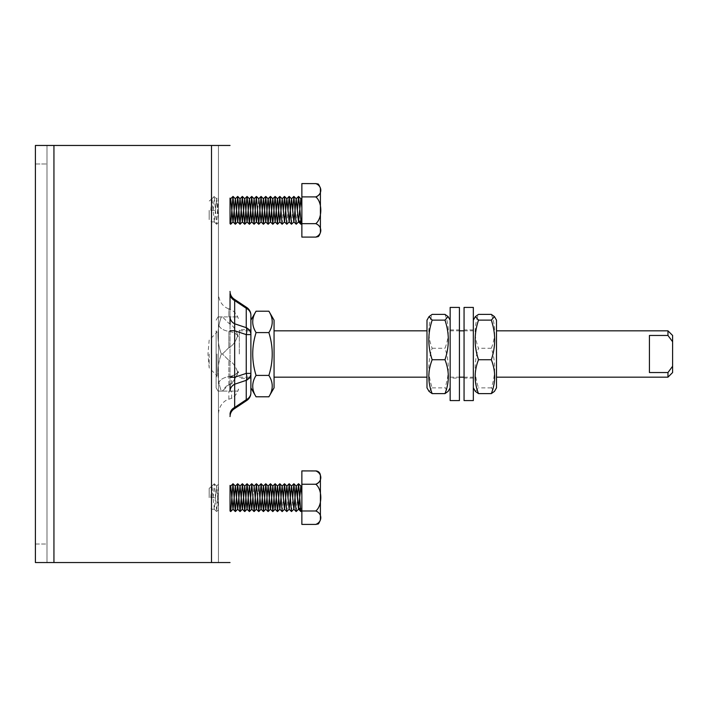 <?xml version="1.0" encoding="UTF-8"?>
<svg xmlns="http://www.w3.org/2000/svg" width="708" height="708" viewBox="0 0 708 708"><rect width="100%" height="100%" fill="white"/><g stroke="black" fill="none" stroke-linecap="round" stroke-linejoin="round"><path stroke-width="0.53" stroke-dasharray="3.54 2.66" d="M450.155 400.578L450.155 307.422M450.155 385.302L450.155 320.166L450.155 385.302M450.155 378.099L450.155 329.901L450.155 378.099L459.43 378.099L459.43 329.901L459.43 378.099M459.43 400.578L459.43 307.422M426.986 320.166L426.986 387.834M426.986 354L426.986 330.831L426.986 354M450.155 354L450.155 377.169L450.155 354M429.057 391.409L432.172 387.869C427.712 374.665 427.712 361.461 432.172 348.265C427.712 336.973 427.712 325.68 432.172 314.387M444.978 314.387C449.438 325.68 449.438 336.973 444.978 348.265C449.438 361.461 449.438 374.665 444.978 387.869L448.093 391.409M432.172 387.869L444.978 387.869M432.172 348.265L444.978 348.265M473.333 354L473.333 330.831L473.333 354M496.503 387.834L496.503 320.166M496.503 354L496.503 377.169L496.503 354M473.333 377.01L473.333 329.901L473.333 377.01M491.317 314.387C495.777 325.68 495.777 336.973 491.317 348.265C495.777 361.461 495.777 374.665 491.317 387.869L494.432 391.409M475.395 391.409L478.511 387.869C474.05 374.665 474.05 361.461 478.511 348.265C474.05 336.973 474.05 325.68 478.511 314.387M473.333 385.302L473.333 320.166L473.333 385.302M491.317 387.869L478.511 387.869M491.317 348.265L478.511 348.265M274.058 354L274.058 330.831L274.058 354M210.807 497.662L211.497 488.37L211.497 497.662L210.807 497.662L215.436 497.662L211.497 497.662L211.497 509.247L211.497 486.077L211.497 488.37L211.975 486.069L214.312 509.256L216.657 486.077L218.453 509.769L216.683 511.53L218.453 484.272L216.613 486.104L218.453 506.733L218.453 487.042L218.453 506.264M215.436 497.662L216.657 486.077M301.865 508.379L301.865 486.077L301.865 508.379L300.369 508.379M252.915 497.857L254.048 486.113M257.597 497.857L258.73 486.104L257.579 497.459M252.898 497.459L254.057 486.077M209.179 497.662L209.179 488.387L209.179 497.662M316.343 484.299L315.768 484.343C322.467 489.494 322.467 505.946 315.768 511.096C322.467 513.663 322.467 521.849 315.768 524.416M320.405 519.778L320.405 475.537M315.768 484.343L301.865 484.343L301.865 470.909M315.768 511.096L301.865 511.096L301.865 484.343M301.865 524.416L301.865 511.096M300.511 509.919L301.174 510.521L301.865 509.884L301.865 510.583M282.2 511.557L283.324 497.857M286.882 511.539L287.997 497.857M291.554 511.539L292.678 497.857M296.245 511.53L297.36 497.857M230.038 562.541L211.497 562.541L218.453 562.541L218.453 145.459L211.497 145.459L218.453 145.459L218.453 562.541L35.4 562.541L46.985 562.541L46.985 145.459L35.4 145.459L35.4 163.999L35.4 145.459L53.941 145.459L46.985 145.459L46.985 562.541L35.4 562.541L35.4 544.001L46.985 544.001L46.985 562.541L53.941 562.541L46.985 562.541L46.985 145.459L46.985 544.001L35.4 544.001L35.4 163.999L35.4 544.001M218.453 218.949L216.666 198.798L214.338 196.488L216.595 224.206L218.453 196.921L216.604 198.762L218.453 218.949L218.453 199.736L218.453 222.445L216.683 224.215M218.453 323.644L218.453 384.356L218.453 323.644C218.887 327.592 222.365 330.185 228.879 331.415C233.366 332.158 236.525 333.769 238.348 336.256L237.419 334.53C235.437 328.822 232.587 325.087 228.879 323.308L222.462 316.927L228.879 316.927L222.462 316.927L228.879 323.308C232.587 325.087 235.437 328.822 237.419 334.53A64.233 55.622 0 0 1 237.419 336.397L238.348 336.256L237.419 336.397A64.233 55.622 -0 0 0 237.419 334.53L238.348 336.256C236.525 333.769 233.366 332.158 228.879 331.415C222.365 330.185 218.887 327.592 218.453 323.644M218.453 414.72L218.453 384.356L218.453 414.72A16.054 13.903 90 0 1 228.879 399.17L231.622 398.339A16.054 13.903 -90 0 0 238.587 389.064L237.428 391.073M213.126 497.662L214.338 483.803L216.683 511.53M301.865 237.091L301.865 183.584M300.511 222.595L301.174 223.206L301.865 222.56L301.865 198.753L301.865 223.268M252.898 210.143L254.057 198.762M257.579 210.143L258.739 198.753L257.597 210.533M301.865 221.064L300.369 221.064M210.807 210.338L211.497 201.045L211.497 210.338L210.807 210.338L215.436 210.338L211.497 210.338L211.497 221.923L211.497 198.753L211.497 201.045L211.975 198.753L214.312 221.931L216.666 198.798M215.436 210.338L216.657 198.753M209.179 210.338L209.179 219.613L209.179 210.338M316.343 196.983L315.768 197.019C322.467 202.169 322.467 218.622 315.768 223.772C322.467 226.339 322.467 234.534 315.768 237.091M320.405 232.463L320.405 188.222M315.768 197.019L301.865 197.019M315.768 223.772L301.865 223.772M282.2 224.232L283.324 210.533M286.882 224.224L287.997 210.542M291.554 224.215L292.678 210.542M296.245 224.215L297.36 210.542M230.038 309.237L230.038 316.927M230.038 323.928L230.038 384.258M230.038 391.073L230.038 293.59A9.266 8.027 -0 0 0 234.667 300.546L234.667 407.454A9.266 8.027 180 0 0 230.038 414.41M213.126 210.338L214.338 196.488M672.6 335.459L672.6 341.743L667.963 335.459L649.431 335.459L649.431 372.541L667.963 372.541L672.6 366.257L672.6 372.541M667.963 377.169L667.963 372.541M667.963 335.459L667.963 330.831M209.179 354L209.179 367.903L209.179 354M216.984 354L216.984 375.7L216.984 354M649.431 372.541L649.431 335.459L649.431 372.541M672.6 366.257L672.6 341.743M237.419 316.927L228.879 316.927L237.419 316.927L238.348 318.511A16.054 13.903 90 0 0 228.879 308.83L228.879 316.927L228.879 308.83A16.054 13.903 -90 0 1 218.453 293.28M221.321 316.927L222.462 316.927L221.321 316.927C216.852 316.927 216.852 316.927 221.321 316.927C216.852 316.927 216.852 316.927 221.321 316.927C216.852 329.282 216.852 341.645 221.321 354L222.462 354L228.879 347.619C232.587 345.84 235.437 342.106 237.419 336.397C235.437 342.106 232.587 345.84 228.879 347.619L222.462 354L228.879 360.381L222.462 354L221.321 354C216.852 341.645 216.852 329.282 221.321 316.927M238.587 372.054L237.419 371.603A64.304 55.684 180 0 1 237.384 374.629L238.587 372.054L231.622 376.691L228.879 376.585C233.366 375.842 236.525 374.231 238.348 371.744L237.419 373.47A64.233 55.622 180 0 0 237.419 371.603L238.348 371.744M237.419 371.603C235.437 365.894 232.587 362.16 228.879 360.381C232.587 362.16 235.437 365.894 237.419 371.603M237.419 373.47C235.437 379.178 232.587 382.913 228.879 384.692L222.462 391.073L237.419 391.073L221.321 391.073C216.852 378.718 216.852 366.355 221.321 354C216.852 366.355 216.852 378.718 221.321 391.073C216.852 391.073 216.852 391.073 221.321 391.073C216.852 391.073 216.852 391.073 221.321 391.073L222.462 391.073C225.011 386.736 228.064 384.364 231.622 383.957L237.384 374.629M216.135 330.831L216.135 377.169L216.135 330.831L216.984 332.3L209.179 340.097L207.966 354L209.179 367.903L216.984 375.7L216.135 377.169M216.135 354L216.135 387.834L216.135 354M218.453 384.356C218.887 380.408 222.365 377.815 228.879 376.585L228.879 360.381L228.879 376.585C222.365 377.815 218.887 380.408 218.453 384.356M231.622 383.957L231.622 376.691M231.622 398.339L231.622 391.073M250.889 320.166L250.889 385.117M274.058 387.834L274.058 320.166M250.889 349.938L250.889 334.61L250.889 349.938M250.889 373.39A9.266 8.027 0 0 1 246.251 380.338A9.266 4.452 71.6 0 0 246.251 373.39L250.889 373.39L250.889 358.062L250.889 381.054M256.075 396.807C251.614 389.674 251.614 382.541 256.075 375.408C251.614 361.133 251.614 346.867 256.075 332.592C251.614 325.459 251.614 318.326 256.075 311.193M268.872 311.193C273.341 318.326 273.341 325.459 268.872 332.592C273.341 346.867 273.341 361.133 268.872 375.408C273.341 382.541 273.341 389.674 268.872 396.807M256.075 332.592L268.872 332.592M256.075 375.408L268.872 375.408M250.889 326.946L250.889 334.61L246.251 334.61A9.266 4.452 108.4 0 0 246.251 327.662A9.266 8.027 180 0 1 250.889 334.61M35.4 562.541L35.4 145.459L230.038 145.459M211.497 562.541L53.941 562.541L211.497 562.541L211.497 145.459M230.038 391.152A9.266 8.027 0 0 1 234.667 384.205L246.251 380.338L246.251 399.728A9.266 8.027 180 0 0 250.889 392.781M230.038 377.249L234.667 377.249L246.251 373.39L246.251 334.61L234.667 330.751L230.038 330.751M246.765 400.489L246.251 399.728L234.667 407.454L234.162 408.888M230.038 316.848A9.266 8.027 -0 0 0 234.667 323.795L246.251 327.662L246.251 308.272L246.765 307.511M234.162 299.112L234.667 300.546L246.251 308.272A9.266 8.027 0 0 1 250.889 315.219M464.059 377.01L464.059 329.901L464.059 377.01M473.333 307.422L473.333 400.578M464.059 307.422L464.059 400.578M239.304 354L239.304 329.671L239.304 354M250.889 354L250.889 378.329L250.889 354M228.879 331.415L228.879 347.619L228.879 331.415M228.879 399.17L228.879 391.073M228.879 384.692L228.879 376.585M35.4 163.999L46.985 163.999L35.4 163.999M53.941 145.459L53.941 562.541M450.155 329.901L459.43 329.901M450.155 377.169L459.43 377.169M464.059 377.169L473.333 377.169M450.155 330.831L459.43 330.831M464.059 330.831L473.333 330.831M211.975 486.077L209.179 488.387M214.312 509.247L211.497 509.247L209.179 506.928M214.232 483.785L211.922 486.095M216.577 511.539L214.267 509.229M216.666 486.122L214.338 483.803M211.975 198.753L209.179 201.072M214.312 221.923L211.497 221.923L209.179 219.613M214.25 196.452L211.931 198.771M216.595 224.232L214.267 221.905M216.135 387.834L218.002 391.073M216.135 320.166L218.002 316.927M473.333 329.901L464.059 329.901M473.333 378.099L464.059 378.099M250.889 329.671L239.304 329.671M250.889 378.329L239.304 378.329M239.304 377.169L250.889 377.169M239.304 330.831L250.889 330.831"/><path stroke-width="1.06" d="M450.155 307.422L450.155 400.578L459.43 400.578L459.43 307.422L450.155 307.422M426.986 385.302L426.986 320.166L429.057 316.591L432.172 320.131C427.712 333.335 427.712 346.539 432.172 359.735C427.712 371.027 427.712 382.32 432.172 393.613L429.057 391.409L426.986 387.834L426.986 385.302M450.155 387.834L448.093 391.409L444.978 393.613C449.438 382.32 449.438 371.027 444.978 359.735C449.438 346.539 449.438 333.335 444.978 320.131L448.093 316.591L444.978 314.387L432.172 314.387L429.057 316.591M432.172 393.613L444.978 393.613M432.172 359.735L444.978 359.735M432.172 320.131L444.978 320.131M494.432 316.591L496.503 320.166L496.503 387.834L494.432 391.409L491.317 393.613C495.777 382.32 495.777 371.027 491.317 359.735C495.777 346.539 495.777 333.335 491.317 320.131L494.432 316.591L491.317 314.387L478.511 314.387L475.395 316.591L478.511 320.131C474.05 333.335 474.05 346.539 478.511 359.735C474.05 371.027 474.05 382.32 478.511 393.613L475.395 391.409L473.333 387.834M491.317 393.613L478.511 393.613M491.317 359.735L478.511 359.735M491.317 320.131L478.511 320.131M300.369 508.379L298.856 508.379L300.511 509.919M230.038 490.361L230.038 506.751L230.038 489.812L230.702 486.077L233.038 509.238L235.375 486.069L237.72 509.238L240.056 486.077L242.401 509.247L244.738 486.069L247.03 509.247L249.437 511.539L251.774 483.776L254.119 511.539L256.455 483.776L258.801 511.548L261.137 483.776L263.482 511.539L265.819 483.776L268.155 511.539L270.5 483.776L272.837 511.548L275.182 483.776L277.518 511.548L279.864 483.776L282.2 511.557L284.519 509.238L286.864 486.077L289.165 509.22L291.546 486.086L293.882 509.247L296.227 486.069L298.856 508.379M249.393 486.077L247.083 509.211L249.366 486.095L251.685 483.776M251.712 509.238L249.42 486.104L251.721 509.229L252.915 497.857M256.376 483.794L254.048 486.113L256.393 509.22L258.712 511.539M257.579 497.459L256.438 509.211L257.597 497.857M261.057 483.785L258.73 486.104L261.075 509.22L263.394 511.539M265.73 483.785L263.411 486.077L261.119 509.211L263.464 486.077L265.757 509.247L268.075 511.539M270.412 483.785L268.093 486.077L265.801 509.211L268.146 486.077L270.438 509.247L272.757 511.539M270.5 483.776L272.819 486.095L270.483 509.211L272.819 486.077L275.129 509.238L277.501 486.077L279.846 509.256L282.138 486.095L284.527 509.247L286.82 486.086L289.156 509.238L291.501 486.086L293.838 509.247L296.183 486.086L298.519 509.247L300.856 486.086L301.865 495.131M232.967 483.785L230.702 486.077L230.038 485.423L230.038 489.812L230.702 486.104L232.994 509.247L235.33 486.086L237.676 509.238L240.012 486.086L242.331 483.785M240.03 486.077L242.348 509.238L244.694 486.077L247.092 483.776L249.358 511.539M244.711 486.077L247.03 509.238M249.437 511.539L251.765 509.22L252.898 497.459M251.774 483.776L254.101 486.095L256.411 509.247L254.119 511.539M256.455 483.776L258.783 486.095L261.102 509.247L258.801 511.548M261.137 483.776L263.464 486.095L265.757 509.238M265.819 483.776L268.137 486.095L270.438 509.238M275.093 483.785L272.775 486.104L275.12 509.238L277.439 511.539M275.12 509.247L277.456 486.077L279.846 509.22L282.138 486.077L284.474 509.247L286.802 511.539L289.2 509.229L291.484 511.548L293.882 509.22L296.156 511.548L298.564 509.211L300.838 511.53L301.174 510.521M315.768 484.228L301.865 484.228L301.865 470.909L316.334 470.944C318.848 471.457 320.202 472.988 320.405 475.537L320.405 519.778C317.865 526.495 317.662 523.062 316.343 524.38L315.768 524.416C322.467 521.831 322.467 513.565 315.768 510.981C322.467 505.831 322.467 489.378 315.768 484.228C322.467 481.661 322.467 473.466 315.768 470.909C322.467 473.493 322.467 481.75 315.768 484.343M315.768 524.416L301.865 524.416L301.865 510.981L315.768 510.981M301.865 484.228L301.865 510.981M230.631 511.548L230.038 510.955L230.038 506.751L230.719 511.53L232.976 483.759L235.313 511.53L237.658 483.768L240.074 511.548L242.419 483.776L244.756 511.548L247.021 483.776M283.324 497.857L284.545 483.785L286.802 511.539M287.997 497.857L289.218 483.776L291.484 511.548M292.678 497.857L293.909 483.768L296.156 511.53M297.36 497.857L298.581 483.759L300.838 511.521M315.768 237.091L316.334 237.056C317.432 236.242 318.6 238.224 320.405 232.463L320.405 188.222C317.768 181.434 317.6 184.93 316.343 183.62L301.865 183.584L301.865 237.091L315.768 237.091C322.467 234.507 322.467 226.25 315.768 223.657C322.467 218.507 322.467 202.054 315.768 196.904C322.467 194.337 322.467 186.151 315.768 183.584C322.467 186.169 322.467 194.434 315.768 197.019M230.038 203.037L230.702 198.762L230.038 198.107L230.038 219.436L230.038 202.497L230.702 198.789L233.038 221.896L235.375 198.78L237.676 221.923L240.056 198.78L242.348 221.923L244.738 198.753L247.03 221.923L249.437 224.224L251.694 196.461L254.039 224.224L256.376 196.461L258.721 224.224L261.057 196.461L263.403 224.224L265.739 196.452L268.084 224.224L270.421 196.461L272.757 224.224L275.102 196.461L277.439 224.224L279.784 196.461L282.12 224.232L284.519 221.914L286.82 198.762L289.156 221.923L291.501 198.762L293.838 221.923L296.183 198.762L298.519 221.923L300.856 198.762L301.865 207.816M251.738 221.923L249.42 198.753L247.083 221.923L248.225 209.966L249.42 198.753L251.729 221.914L254.101 198.78L256.393 221.914L258.712 224.224M251.765 221.887L252.898 210.143M257.597 210.533L256.438 221.923L257.579 210.143M261.057 196.461L258.73 198.78L261.075 221.914L263.394 224.224M265.73 196.461L263.411 198.753L261.119 221.923L263.411 198.753L265.757 221.923L268.075 224.224M265.801 221.887L268.093 198.753L270.438 221.923L272.757 224.224M275.093 196.461L272.775 198.753L270.483 221.931L272.775 198.762L275.12 221.914L277.456 198.762L279.793 221.923L282.182 198.789L284.474 221.923L286.864 198.753L289.2 221.931L291.546 198.762L293.882 221.931L296.227 198.753L298.519 221.887L298.856 221.064L300.511 222.595M300.369 221.064L298.856 221.064M232.967 196.47L230.649 198.78L232.985 221.896L235.375 198.744L237.72 221.923L240.012 198.78L242.331 196.461M240.03 198.753L242.401 221.923L244.694 198.78L247.092 196.461L249.358 224.224M244.711 198.753L247.03 221.905M251.774 196.452L254.101 198.753L256.42 221.923L254.119 224.224M256.455 196.461L258.783 198.78L261.102 221.923L258.801 224.224M261.137 196.461L263.464 198.78L265.757 221.905M263.482 224.224L265.801 221.905L268.146 198.753L270.438 221.905M270.5 196.461L272.819 198.78L275.111 221.905L277.439 224.224M275.12 221.923L277.501 198.753L279.793 221.905L282.182 198.753L284.474 221.923L286.802 224.224L289.2 221.905L291.484 224.224L293.882 221.905L296.245 224.215L298.519 221.923M315.768 223.657L301.865 223.657M315.768 196.904L301.865 196.904M230.631 224.232L230.038 223.631L230.038 219.436L230.719 224.206L232.976 196.443L235.313 224.206L237.729 196.452L239.994 224.232L242.34 196.461L244.756 224.224L247.012 196.461M283.324 210.533L284.545 196.47L286.802 224.224M287.997 210.542L289.218 196.461L291.484 224.224M292.678 210.542L293.909 196.452L296.156 224.215M297.36 210.542L298.581 196.443L301.174 223.206M230.038 416.57C230.127 413.304 231.507 410.737 234.171 408.87L234.667 407.454L234.667 300.546A9.266 8.027 180 0 1 230.038 293.59L230.038 309.237M230.038 316.927L230.038 323.928M230.038 384.258L230.038 391.073M667.963 377.169L672.6 372.541L672.6 366.257L667.963 372.541L667.963 377.169L496.503 377.169M667.963 372.541L649.431 372.541L649.431 335.459L667.963 335.459L672.6 341.743L672.6 366.257M496.503 330.831L667.963 330.831L667.963 335.459M672.6 341.743L672.6 335.459L667.963 330.831M250.889 385.117L250.889 392.781A9.266 8.027 180 0 1 246.251 399.728L246.765 400.489A9.266 9.266 0 0 0 250.889 392.781L250.889 315.219L250.889 320.166L256.075 311.193C251.614 318.326 251.614 325.459 256.075 332.592C251.614 346.867 251.614 361.133 256.075 375.408C251.614 382.541 251.614 389.674 256.075 396.807L268.872 396.807C273.341 389.674 273.341 382.541 268.872 375.408C273.341 361.133 273.341 346.867 268.872 332.592C273.341 325.459 273.341 318.326 268.872 311.193L274.058 320.166L274.058 387.834L268.872 396.807M256.075 311.193L268.872 311.193M256.075 332.592L268.872 332.592M256.075 375.408L268.872 375.408M250.889 334.61A9.266 8.027 180 0 0 246.251 327.662A9.266 4.452 108.4 0 1 246.251 334.61L250.889 334.61L250.889 326.946M250.889 381.054L250.889 373.39L246.251 373.39A9.266 4.452 71.6 0 1 246.251 380.338A9.266 8.027 0 0 0 250.889 373.39M230.038 145.459L35.4 145.459L35.4 562.541L230.038 562.541M35.4 562.541L35.4 544.001M230.038 391.152A9.266 8.027 -0 0 1 234.667 384.205L246.251 380.338L246.251 399.728L234.667 407.454A9.266 8.027 -0 0 0 230.038 414.41M230.038 330.751L234.667 330.751L246.251 334.61L246.251 373.39L234.667 377.249L230.038 377.249M230.038 316.848A9.266 8.027 0 0 0 234.667 323.795L246.251 327.662L246.251 308.272A9.266 8.027 0 0 1 250.889 315.219A9.266 9.266 0 0 0 246.765 307.511L246.251 308.272L234.667 300.546L234.162 299.112C231.507 297.263 230.127 294.696 230.038 291.43M473.333 400.578L473.333 307.422L464.059 307.422L464.059 400.578L473.333 400.578M53.941 145.459L53.941 562.541M211.497 145.459L211.497 562.541M450.155 320.166L448.093 316.591M459.43 377.169L464.059 377.169M459.43 330.831L464.059 330.831M473.333 320.166L475.395 316.591M274.058 377.169L426.986 377.169M274.058 330.831L426.986 330.831M301.865 486.077L300.856 486.077M293.909 483.768L296.227 486.086L298.511 483.768M289.218 483.776L291.501 486.077M284.545 483.785L286.864 486.104L289.138 483.776M279.864 483.776L282.182 486.095L284.466 483.776M275.182 483.776L277.501 486.095L279.775 483.785M233.047 483.768L235.375 486.086L237.649 483.768M277.518 511.548L279.846 509.229L282.12 511.557M240.074 511.548L242.393 509.229L244.667 511.53M235.401 511.53L237.72 509.211L239.994 511.53M230.719 511.53L233.038 509.211L235.304 511.53M301.865 510.583L300.927 511.521M240.056 486.095L237.729 483.776M244.738 486.104L242.419 483.776M247.083 509.22L244.756 511.548M249.42 486.095L247.092 483.776M265.801 509.22L263.482 511.539M270.483 509.22L268.155 511.539M275.164 509.229L272.837 511.548M300.9 486.077L298.581 483.759M251.721 509.229L254.039 511.548M291.492 486.104L293.82 483.785M301.865 198.753L300.856 198.753M293.909 196.452L296.227 198.771L298.511 196.452M289.218 196.461L291.501 198.753M284.545 196.47L286.864 198.789L289.138 196.461M279.864 196.461L282.182 198.78L284.457 196.461M275.182 196.461L277.501 198.78L279.775 196.461M265.819 196.452L268.137 198.771L270.412 196.461M233.047 196.443L235.375 198.771L237.649 196.452M277.518 224.224L279.846 221.905L282.12 224.224M240.074 224.224L242.393 221.905L244.667 224.215M235.401 224.215L237.72 221.896L239.994 224.215M233.038 221.923L235.304 224.206M301.865 223.268L300.927 224.206M233.038 221.887L230.719 224.206M240.056 198.78L237.729 196.452M244.738 198.78L242.419 196.461M247.083 221.905L244.756 224.224M249.42 198.78L247.092 196.461M251.765 221.905L249.437 224.224M270.483 221.905L268.155 224.224M275.164 221.905L272.837 224.224M300.9 198.762L298.581 196.443M249.375 198.78L251.694 196.461M251.712 221.905L254.03 224.215M254.048 198.78L256.376 196.461M291.492 198.789L293.82 196.47M298.519 221.887L300.838 224.206M250.889 387.834L256.075 396.807M234.162 408.888L246.765 400.489M234.162 299.112L246.765 307.511"/></g></svg>
